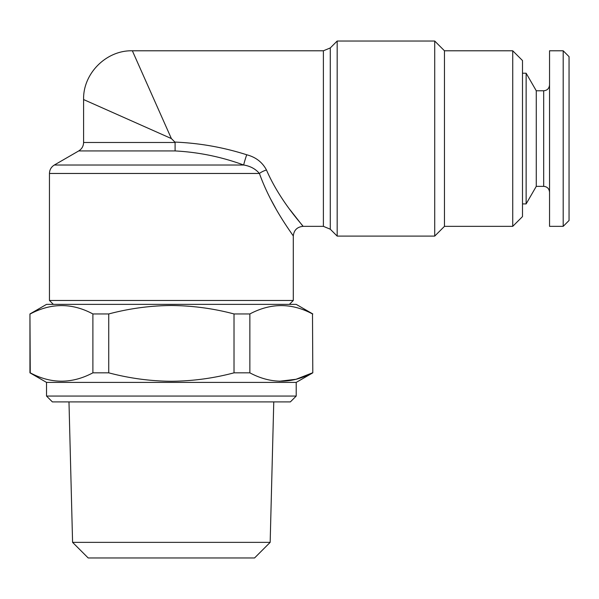 <?xml version="1.0" encoding="UTF-8"?>
<svg xmlns="http://www.w3.org/2000/svg" width="599" height="599" viewBox="0 0 599 599"><rect width="100%" height="100%" fill="white"/><g stroke="black" fill="none" stroke-linecap="round" stroke-linejoin="round"><path stroke-width="0.9" d="M72.584 542.357L88.188 557.961L254.56 557.961L270.164 542.357L72.584 542.357L68.982 401.907M296.213 396.059L290.365 401.907L52.383 401.907L46.527 396.059L296.213 396.059L296.213 382.402L312.798 372.833L312.498 313.951C291.728 302.817 270.845 302.817 249.858 313.951L249.858 372.833C270.636 383.959 291.511 383.959 312.498 372.833L296.033 379.279L279.329 381.249M46.527 396.059L46.527 382.402L296.213 382.402M46.527 382.402L29.95 372.833L29.95 313.951L46.527 304.374L296.213 304.374L312.798 313.951M234.014 372.833L234.014 313.951C213.611 308.515 192.736 305.7 171.374 305.505C150.259 305.662 129.384 308.478 108.733 313.951L108.733 372.833C129.384 378.306 150.259 381.121 171.374 381.278C192.736 381.084 213.611 378.269 234.014 372.833L249.858 372.833M234.014 313.951L249.858 313.951M312.498 313.951L312.798 372.833M563.195 226.347L563.195 50.788L549.545 50.788L549.545 226.347L563.195 226.347L569.05 220.499L569.05 56.643L563.195 50.788M536.27 90.778L543.69 90.778L543.69 186.364L536.27 186.364L536.27 90.778L526.132 73.22L522.493 73.22M536.27 186.364L526.132 203.915L526.132 73.22M53.356 304.374L49.455 300.473L293.293 300.473L293.293 236.103C293.877 230.188 297.126 226.931 303.042 226.347L290.096 209.837M512.737 226.347L512.737 50.788L522.493 60.544L522.493 216.598L512.737 226.347L444.465 226.347L444.465 50.788L434.717 41.039L337.177 41.039L337.177 236.103L330.281 229.207L323.385 226.347L323.385 50.788L132.357 50.788C106.3 50.121 82.924 73.497 83.59 99.554L83.59 142.487L175.088 142.487L174.893 142.09C199.362 143.071 223.292 147.294 246.706 154.767C255.751 157.133 262.34 162.194 266.458 169.974C280.384 202.103 303.491 225.913 303.042 226.347C303.483 225.92 280.317 201.983 266.458 169.974A9.756 3.302 159.9 0 0 259.419 173.463C271.706 207.965 293.742 235.819 293.293 236.103C293.615 235.617 271.781 208.093 259.419 173.463L49.455 173.463C49.575 169.779 51.207 166.964 54.337 165.017L243.688 165.017C250.247 166.073 255.488 168.888 259.419 173.463M444.465 226.347L434.717 236.103L434.717 41.039M269.969 197.85L275.787 208.512M246.706 154.767A9.756 0.569 108.2 0 0 243.688 165.017C221.465 156.856 198.606 152.168 175.095 150.933L175.088 142.487M171.374 138.571L132.357 50.788L171.374 138.571L83.59 99.554L171.374 138.571L174.893 142.09M29.95 372.833L30.25 372.833C51.02 383.959 71.902 383.959 92.89 372.833L108.733 372.833M92.89 372.833L92.89 313.951L108.733 313.951M29.95 313.951L30.25 372.833M92.89 313.951C72.112 302.817 51.229 302.817 30.25 313.951M337.177 41.039L330.281 47.935L330.281 229.207M175.095 150.933L78.716 150.933L54.337 165.017M270.164 542.357L273.765 401.907M543.69 186.364C547.216 186.678 549.163 188.625 549.545 192.212M289.392 304.374L293.293 300.473M512.737 50.788L444.465 50.788M83.59 142.487C83.471 146.171 81.846 148.986 78.716 150.933M303.042 226.347L323.385 226.347M49.455 300.473L49.455 173.463M330.281 47.935L323.385 50.788M434.717 236.103L337.177 236.103M526.132 203.915L522.493 203.915M543.69 90.778C547.216 90.464 549.163 88.517 549.545 84.923"/></g></svg>
